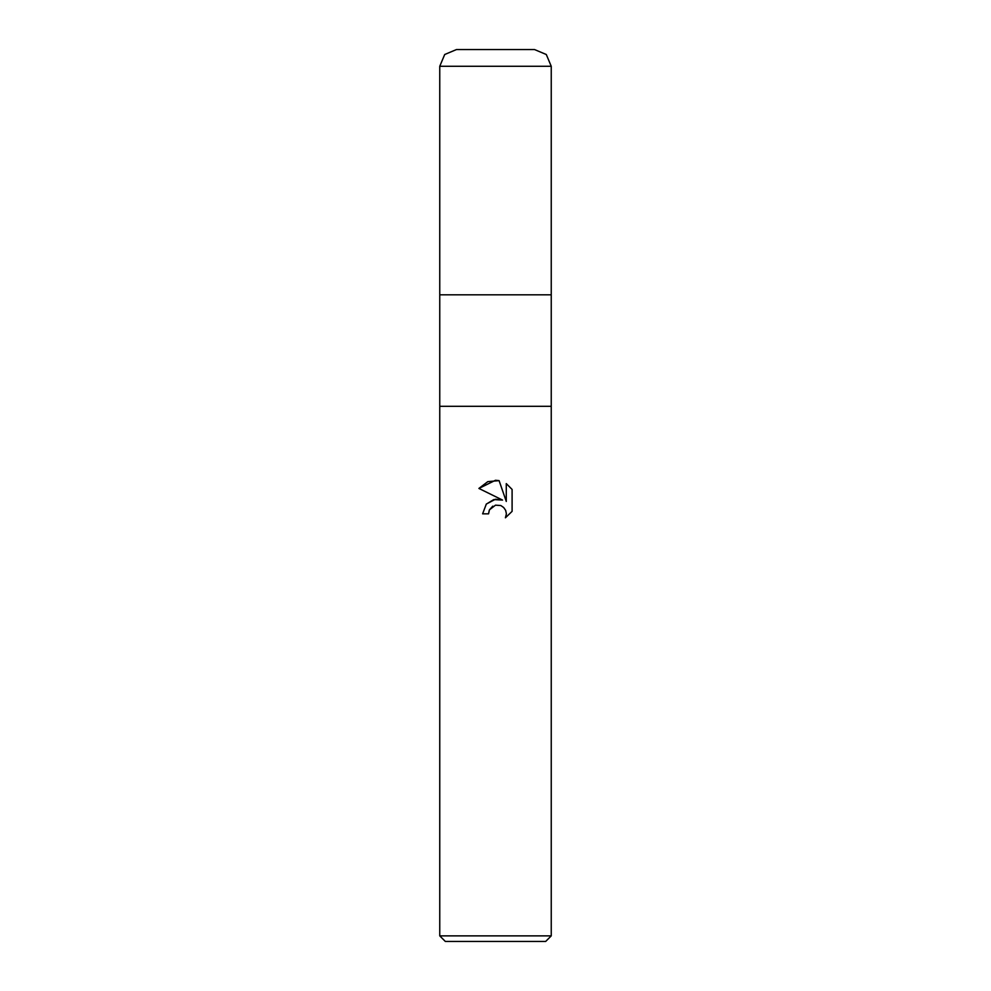 <?xml version="1.0" encoding="UTF-8"?>
<svg xmlns="http://www.w3.org/2000/svg" width="991" height="991" viewBox="0 0 991 991"><rect width="100%" height="100%" fill="white"/><g stroke="black" fill="none" stroke-linecap="round" stroke-linejoin="round"><path stroke-width="1.49" d="M439.756 935.876L439.756 406.31L551.244 406.31L551.244 294.822L495.5 294.822L551.244 294.822L551.244 66.273L439.756 66.273L439.756 294.822L495.5 294.822L439.756 294.822L439.756 406.31L551.244 406.31L551.244 935.876L439.756 935.876L445.331 941.45L545.669 941.45L551.244 935.876M495.5 505.125L489.48 509.832L488.538 513.871L482.679 513.871L486.308 504.097L495.5 499.216L502.598 500.083L478.938 488.414L495.5 480.251L499.092 480.635L506.327 501.446L506.327 483.62L512.062 489.43L512.062 511.418L505.398 517.798L506.339 513.809L505.67 510.402L503.738 507.516L500.851 505.583L495.5 505.125L500.851 505.583L503.738 507.516L505.67 510.402L506.339 513.809L505.398 517.798L512.062 511.418M488.538 513.871L489.133 510.6M499.092 480.635L487.832 481.626L478.938 488.414M512.062 489.43L506.327 483.62M502.598 500.083L493.778 499.538L486.222 504.196M489.48 509.832L492.837 506.19M439.756 66.273L444.649 54.443L456.479 49.55L534.521 49.55L546.351 54.443L551.244 66.273"/></g></svg>
